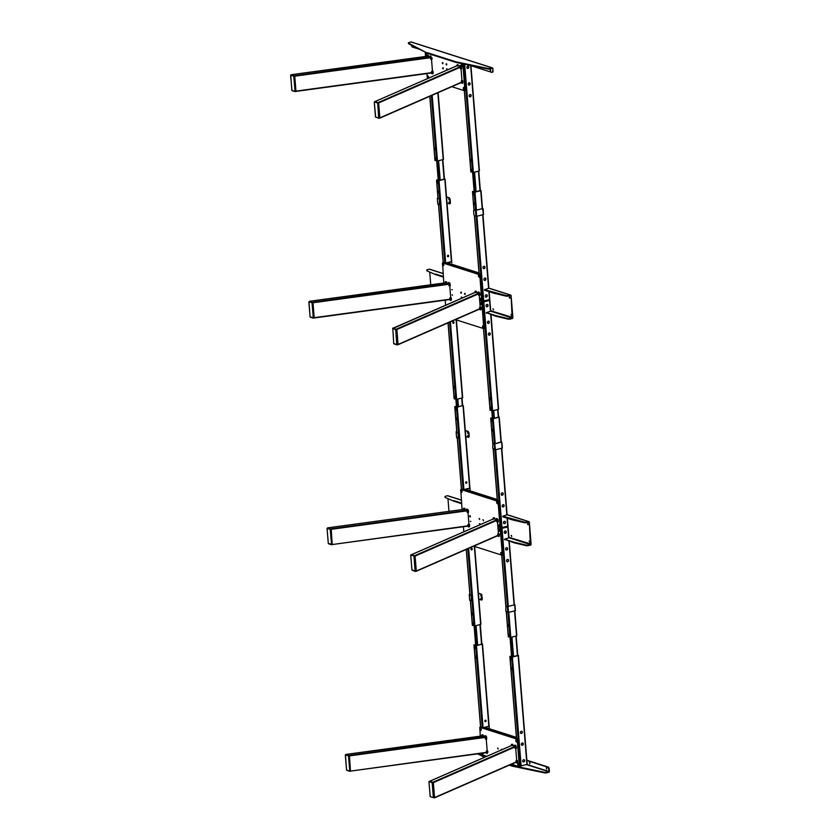 <?xml version="1.0" encoding="UTF-8"?>
<svg xmlns="http://www.w3.org/2000/svg" width="840" height="840" viewBox="0 0 840 840"><rect width="100%" height="100%" fill="white"/><g stroke="black" fill="none" stroke-linecap="round" stroke-linejoin="round"><path stroke-width="1.26" d="M425.796 52.385A1.281 0.662 -104 0 0 425.418 53.403A1.281 0.662 -104 0 0 426.006 54.747A1.281 0.662 -104 0 0 426.762 54.526A1.281 0.662 -104 0 0 426.836 53.855A1.281 0.662 -104 0 0 426.416 52.7M426.5 52.815L426.836 54.18M462.525 64.312L462.861 65.667M462.861 65.352A1.281 0.662 -104 0 0 462.294 64.04A1.281 0.662 -104 0 0 461.444 64.901A1.281 0.662 -104 0 0 462.031 66.234A1.281 0.662 -104 0 0 462.788 66.024A1.281 0.662 -104 0 0 462.861 65.352M447.195 69.804L446.964 68.891M446.943 70.108L446.639 68.723L447.08 70.056M443.363 68.576L443.142 67.672M442.586 68.072L443.153 68.88L442.586 68.072M428.652 78.099A1.281 0.662 -104 0 0 428.663 78.089A1.281 0.662 -104 0 0 428.726 77.417A1.281 0.662 -104 0 0 428.159 76.104A1.281 0.662 -104 0 0 427.308 76.965A1.281 0.662 -104 0 0 428.012 78.383M428.39 76.377L428.726 77.742M442.953 63.473L442.733 62.57M442.176 62.958L442.743 63.777L442.176 62.958M446.786 64.691L446.555 63.788M446.009 64.187L446.576 65.005L446.009 64.187M464.751 88.914A1.281 0.662 -104 0 0 464.195 87.591A1.281 0.662 -104 0 0 463.334 88.463A1.281 0.662 -104 0 0 463.932 89.796A1.281 0.662 -104 0 0 464.688 89.576A1.281 0.662 -104 0 0 464.751 88.914M464.415 87.864L464.762 89.229M462.808 63.819L464.961 90.51L465.98 90.258L464.772 90.825L451.794 86.688M463.869 64.04L465.98 90.258M428.316 77.574L428.232 76.43M427.382 78.656L426.962 73.595M425.586 56.448L425.229 52.101M295.754 91.423L294.745 76.177L291.354 74.718L427.707 56.532L428.474 55.335L427.686 55.083A1.428 0.735 76 0 0 427.088 55.461L426.783 56.291M291.564 74.781L294.745 76.177L295.953 91.109L431.729 72.639M432.464 71.096L431.508 59.168L430.647 59.188L430.531 57.813L431.382 57.603L430.353 57.236M429.713 56.69L427.781 56.459M430.531 56.952L431.109 57.141M456.844 65.825L375.239 101.472L378.409 102.868L379.628 118.178M375.029 101.787L378.63 102.942L379.838 117.863L461.444 82.215L461.328 80.84L462.735 80.808L462.851 82.183A1.428 0.735 76 0 1 462.168 83.307L461.381 83.055M459.449 66.181L457.663 65.604M461.013 68.649L461.99 80.829M426.825 56.28L427.686 55.083M431.624 71.368L433.041 71.337L431.624 71.368L431.351 72.996M431.739 72.733L433.146 72.702L433.041 71.337M433.146 72.702A1.428 0.735 76 0 1 432.474 73.826L431.676 73.573M430.647 59.188L432.054 59.157L431.949 57.782L430.531 57.813M431.046 56.165L430.259 55.913L429.492 57.099L430.28 57.351L431.046 56.165M460.751 65.636L459.963 65.384L459.197 66.581L459.984 66.832L460.352 68.67L461.759 68.639L461.654 67.263A1.428 0.735 76 0 0 460.751 65.636L459.984 66.832M462.851 82.183L461.296 82.541M456.614 65.751L457.401 66.003L458.178 64.817L457.391 64.565L456.614 65.751M293.811 75.883L290.892 74.949M294.074 76.356L295.082 91.592L293.79 76.356M291.9 90.195L294.998 91.592L291.837 90.216M293.664 76.125L290.608 75.327L291.963 90.51M378.599 118.23L375.554 116.876L378.661 118.272L379.606 117.789M374.546 101.64L377.727 103.037L374.388 101.882M374.294 101.976L375.627 117.191M375.113 101.451L374.262 102.008L375.491 116.96M375.459 116.928L378.861 118.251M378.651 117.968L377.727 103.037L378.935 117.957M452.12 294.725L452.519 295.312L452.12 294.725M481.709 302.663L482.044 304.017M482.044 303.702A1.281 0.662 -104 0 0 481.478 302.379A1.281 0.662 -104 0 0 480.627 303.25A1.281 0.662 -104 0 0 481.215 304.584A1.281 0.662 -104 0 0 481.981 304.374A1.281 0.662 -104 0 0 482.044 303.702M461.843 298.095L461.622 297.181M461.401 298.337L461.286 297.014L461.832 298.147M465.255 294.21L465.034 293.296M464.478 293.695L465.045 294.514L464.478 293.695M461.433 292.992L461.202 292.079M460.656 292.478L461.223 293.296L460.656 292.478M443.468 263.676L443.814 265.041M443.814 264.726A1.281 0.662 -104 0 0 443.247 263.403A1.281 0.662 -104 0 0 442.397 264.274A1.281 0.662 -104 0 0 442.985 265.608A1.281 0.662 -104 0 0 443.741 265.387A1.281 0.662 -104 0 0 443.814 264.726M479.504 275.173L479.84 276.538M479.84 276.213A1.281 0.662 -104 0 0 479.273 274.901A1.281 0.662 -104 0 0 478.422 275.762A1.281 0.662 -104 0 0 479.01 277.095A1.281 0.662 -104 0 0 479.766 276.885A1.281 0.662 -104 0 0 479.84 276.213M481.394 298.736L481.73 300.09M481.73 299.775A1.281 0.662 -104 0 0 481.163 298.452A1.281 0.662 -104 0 0 480.312 299.324A1.281 0.662 -104 0 0 480.9 300.657A1.281 0.662 -104 0 0 481.656 300.447A1.281 0.662 -104 0 0 481.73 299.775M483.945 327.264A1.281 0.662 -104 0 0 483.378 325.941A1.281 0.662 -104 0 0 482.528 326.802A1.281 0.662 -104 0 0 483.116 328.146A1.281 0.662 -104 0 0 483.872 327.925A1.281 0.662 -104 0 0 483.945 327.264L483.735 326.456M483.609 326.214L483.945 327.579M484.817 328.398L484.103 328.167L485.111 327.915L483.798 328.65L455.48 319.62M443.363 262.668L480.48 274.407L485.111 327.915M480.858 275.1L479.84 275.352L483.798 328.65M479.84 275.352L479.462 274.659L480.48 274.407M443.552 262.626L442.533 262.878L479.462 274.659M442.533 262.878L443.825 283.017M445.61 305.235L445.2 300.163M452.267 289.8L451.7 289.621L452.267 289.8M445.169 263.141L450.419 261.839A1.018 0.83 -72.3 0 1 451.017 261.954M445.62 263.288L450.87 261.975A1.018 0.83 107.7 0 1 451.794 262.752L445.084 179.067L444.402 178.804M478.401 273.745L445.809 263.256L447.531 262.889L479.01 272.927M313.992 317.993L312.994 302.757L309.593 301.287L445.945 283.101L446.712 281.904L445.925 281.652A1.428 0.735 76 0 0 445.326 282.03L445.158 282.849L445.925 281.652M309.803 301.35L312.994 302.757L314.192 317.678L449.967 299.208M449.747 285.737L450.713 297.665M447.951 283.258L446.019 283.028M475.083 292.394L393.267 328.356L396.879 329.511L398.076 344.431L479.682 308.784L479.798 307.156L480.984 307.377L479.567 307.409M477.697 292.75L476.185 292.268M479.252 295.218L480.207 307.146M474.663 292.541L475.65 292.572L476.417 291.385L475.65 292.572M474.684 292.435L475.031 291.512A1.428 0.735 76 0 1 475.629 291.133L476.417 291.385M478.989 292.205L478.202 291.953L477.435 293.149L478.485 293.864L478.59 295.239L479.997 295.207L479.892 293.832A1.428 0.735 76 0 0 478.989 292.205L478.223 293.401M481.089 308.752A1.428 0.735 76 0 1 480.417 309.876L479.514 309.12L481.089 308.752L480.984 307.377M479.189 309.256L480.417 309.876M449.862 297.938L451.28 297.906L449.862 297.938L449.589 299.565M449.978 299.303L451.385 299.271L451.28 297.906M451.385 299.271A1.428 0.735 76 0 1 450.713 300.394L449.274 299.607M447.731 283.668L448.781 284.382L448.886 285.757L450.293 285.726L450.188 284.351A1.428 0.735 76 0 0 449.284 282.733L448.497 282.481L447.731 283.668L448.445 282.502M394.055 343.917L396.837 344.799M393.729 343.476L392.784 328.209L395.966 329.606L397.047 344.852L397.845 344.358L397.173 344.526L397.845 344.358L396.648 329.438L393.267 328.356M392.784 328.209L393.74 343.529L396.795 344.694L395.693 329.616L392.637 328.451M396.795 344.694L393.74 343.529M312.06 302.453L309.131 301.518M312.312 302.925L313.32 318.161L312.029 302.925M311.903 302.694L308.847 301.896L310.076 316.785M511.445 315.651L511.203 314.675M511.466 315.357L510.899 314.538L511.466 315.357M493.437 309.907L493.195 308.931M493.458 309.603L492.891 308.794L493.458 309.603M509.786 297.003L510.027 297.98M509.261 297.433L509.828 298.252L509.261 297.433M507.864 318.507L495.768 315.63L495.82 316.218L507.906 319.095L507.864 318.507A2.037 0.536 -4.6 0 0 510.552 318.402L510.594 318.99A2.037 0.536 175.4 0 1 507.906 319.095M510.594 318.99L512.18 318.591A0.913 0.745 107.7 0 0 512.873 317.52L511.119 295.733L509.534 295.229M495.82 316.218L486.675 312.816M495.768 315.63L486.339 312.617L486.381 313.205M486.339 312.617L490.77 311.189L512.138 318.003L510.552 318.402M512.138 318.003L511.119 295.733A0.913 0.745 -72.3 0 0 510.29 295.04L508.704 295.428A2.037 0.536 175.4 0 1 506.016 295.533L506.058 296.121A2.037 0.536 -4.6 0 0 508.746 296.016L508.704 295.428M489.562 288.425A0.913 0.745 107.7 0 0 488.922 288.225L484.491 289.643L506.016 295.533M493.92 292.656L493.973 293.244L506.058 296.121M493.973 293.244L484.533 290.231L484.491 289.643M509.281 295.292L510.332 295.627L508.746 296.016M491.001 310.832L512.873 317.52M430.458 272.401L431.235 272.738M427.004 270.9L435.645 274.638L427.004 270.9A2.037 0.536 175.4 0 1 426.783 270.69L426.731 270.102A2.037 0.536 -4.6 0 0 426.962 270.312M443.058 273.483L429.576 269.189A0.913 0.745 -72.3 0 0 429.23 269.178L427.644 269.577A2.037 0.536 -4.6 0 0 426.731 270.102M435.593 274.05L443.3 276.507M435.645 274.638L443.352 277.095M429.723 272.076L430.742 284.802M470.054 94.521A1.228 0.997 107.7 0 0 470.243 96.883A1.228 0.997 107.7 0 0 470.054 94.521M469.665 96.82A1.228 0.997 107.7 0 0 470.4 94.511M469.098 82.751A1.228 0.997 107.7 0 0 469.298 85.103A1.228 0.997 107.7 0 0 469.098 82.751M468.72 85.05A1.228 0.997 107.7 0 0 469.455 82.73M470.841 65.489L479.419 170.888L473.382 172.484L470.946 171.822M470.547 159.474A1.018 0.525 76 0 1 471.041 161.459M471.334 169.291A1.018 0.525 76 0 1 471.828 171.276M467.954 68.418A1.228 0.997 107.7 0 0 467.765 66.055A1.228 0.997 107.7 0 0 467.954 68.418M467.376 68.355A1.228 0.997 107.7 0 0 468.111 66.045M464.762 88.945L464.541 88.085M471.954 170.405L471.408 169.617L471.954 170.405M471.009 170.111A1.018 0.525 76 0 1 472.143 170.468A1.018 0.525 76 0 1 471.009 170.111M471.167 160.597L470.62 159.799L471.167 160.597M471.345 160.65A1.018 0.525 76 0 1 470.221 160.293A1.018 0.525 76 0 1 471.345 160.65M435.257 149.142L434.711 148.344L435.257 149.142M434.637 148.019A1.018 0.525 76 0 1 434.952 149.993A1.018 0.525 76 0 1 434.794 148.029A1.018 0.525 76 0 1 435.131 150.003M438.039 92.705L443.499 159.432L437.472 161.028L435.036 160.367M435.425 157.836A1.018 0.525 76 0 1 435.918 159.821M436.044 158.949L435.498 158.161L436.044 158.949M435.099 158.655A1.018 0.525 76 0 1 436.223 159.012A1.018 0.525 76 0 1 435.099 158.655M448.161 255.245A0.766 0.619 -72.3 0 1 447.709 256.673M448.108 256.736A0.766 0.619 -72.3 0 1 447.993 255.266A0.766 0.619 -72.3 0 1 448.108 256.736M438.197 179.718L436.968 180.085L438.827 180.59L444.423 179.004M438.186 179.592L436.527 180.096L439.047 180.653L445.084 179.067M438.113 191.216A1.018 0.525 76 0 1 438.606 193.2M437.325 181.398A1.018 0.525 76 0 1 437.808 183.383M437.178 182.27L437.724 183.067L437.178 182.27M438.123 182.574A1.018 0.525 76 0 1 437 182.207A1.018 0.525 76 0 1 438.123 182.574M437.966 192.087L438.512 192.885L437.966 192.087M437.787 192.024A1.018 0.525 76 0 1 438.911 192.392A1.018 0.525 76 0 1 437.787 192.024M473.897 203.553L474.453 204.341L473.897 203.553M473.718 203.49A1.018 0.525 76 0 1 474.852 203.847A1.018 0.525 76 0 1 473.718 203.49M485.257 296.184A1.228 0.997 107.7 0 0 487.294 295.68A1.228 0.997 107.7 0 0 485.257 296.184M485.793 297.056A1.228 0.997 107.7 0 0 486.538 294.735M483.913 279.489A1.228 0.997 107.7 0 0 485.951 278.985A1.228 0.997 107.7 0 0 483.913 279.489M484.449 280.361A1.228 0.997 107.7 0 0 485.195 278.05M482.969 267.719A1.228 0.997 107.7 0 0 485.006 267.204A1.228 0.997 107.7 0 0 482.969 267.719M483.504 268.579A1.228 0.997 107.7 0 0 484.239 266.269M474.106 191.184L472.899 191.552L474.757 192.045L480.333 190.459M482.958 301.119L489.783 299.492L489.058 291.68M474.096 191.058L472.469 191.562L474.989 192.119L480.743 190.691L480.312 190.26M474.044 202.681A1.018 0.525 76 0 1 474.537 204.656M473.256 192.864A1.018 0.525 76 0 1 473.75 194.838M473.109 193.736L473.666 194.523L473.109 193.736M474.054 194.03A1.018 0.525 76 0 1 472.931 193.672A1.018 0.525 76 0 1 474.054 194.03M489.248 332.881A1.228 0.997 107.7 0 0 489.437 335.233A1.228 0.997 107.7 0 0 489.248 332.881M488.859 335.181A1.228 0.997 107.7 0 0 489.605 332.861M488.303 321.101A1.228 0.997 107.7 0 0 488.492 323.453A1.228 0.997 107.7 0 0 488.303 321.101M487.914 323.4A1.228 0.997 107.7 0 0 488.649 321.08M488.334 299.943L489.426 300.468M490.906 314.643L498.614 409.238L492.587 410.834L490.151 410.183M489.752 397.834A1.018 0.525 76 0 1 490.245 399.808M490.539 407.652A1.018 0.525 76 0 1 491.032 409.626M488.67 299.859L489.573 300.437L483.021 301.896M487.148 306.768A1.228 0.997 107.7 0 0 486.959 304.406A1.228 0.997 107.7 0 0 487.148 306.768M483.599 301.906L489.363 300.489M486.57 306.716A1.228 0.997 107.7 0 0 487.316 304.395M491.159 408.765L490.613 407.967L491.159 408.765M490.214 408.461A1.018 0.525 76 0 1 491.337 408.818A1.018 0.525 76 0 1 490.214 408.461M490.371 398.947L489.815 398.149L490.371 398.947M490.55 399A1.018 0.525 76 0 1 489.426 398.643A1.018 0.525 76 0 1 490.55 399M454.43 387.481L453.884 386.683L454.43 387.481M454.608 387.544A1.018 0.525 76 0 1 453.485 387.177A1.018 0.525 76 0 1 454.608 387.544M453.526 321.846A0.766 0.619 -72.3 0 1 453.065 323.274M452.77 322.749A0.766 0.619 -72.3 0 1 454.041 322.434A0.766 0.619 -72.3 0 1 452.77 322.749M456.32 319.882L462.683 397.782L456.645 399.368L454.209 398.717M453.81 386.369A1.018 0.525 76 0 1 454.304 388.353M454.598 396.186A1.018 0.525 76 0 1 455.091 398.16M455.228 397.299L454.671 396.501L455.228 397.299M454.272 396.995A1.018 0.525 76 0 1 455.406 397.352A1.018 0.525 76 0 1 454.272 396.995M413.973 46.441L413.438 46.179M490.634 70.665L490.392 69.689M490.308 70.927L490.077 69.542L490.308 70.927M491.967 68.492L490.382 68.88A2.037 0.536 175.4 0 1 487.767 68.995L456.582 62.527A10.196 2.656 175.4 0 1 455.564 62.265L428.327 53.582A10.196 2.656 175.4 0 1 427.539 53.267L408.597 43.743A2.037 0.536 175.4 0 1 408.419 43.544L408.366 42.956A2.037 0.536 -4.6 0 0 408.544 43.155L408.597 43.743M493.017 70.927L492.828 68.471L493.017 70.927A1.628 0.84 76 0 1 492.513 72.219A1.628 0.84 76 0 1 492.251 72.209M470.957 65.709L491.736 72.335A1.628 0.84 -104 0 0 492.009 72.356A1.628 0.84 -104 0 0 492.513 71.053M419.885 49.413L412.482 47.051A1.628 0.84 -104 0 1 411.453 45.203L411.453 45.181M491.411 68.019L492.828 68.471A0.819 0.662 107.7 0 0 492.082 67.861L490.34 68.292L490.382 68.88M408.366 42.956A2.037 0.536 -4.6 0 1 409.28 42.43L411.022 42A0.819 0.662 -72.3 0 1 411.59 42.179M487.767 68.995L487.715 68.408L456.53 61.94L456.582 62.527M427.539 53.267L408.544 43.155M427.487 52.679A10.196 2.656 -4.6 0 0 428.284 52.994L428.327 53.582M455.564 62.265L455.522 61.677L428.284 52.994M455.522 61.677A10.196 2.656 -4.6 0 0 456.53 61.94M487.715 68.408A2.037 0.536 -4.6 0 0 490.34 68.292M460.656 490.865A1.155 0.598 -104 0 0 461.58 492.188A1.155 0.598 -104 0 0 461.937 491.274A1.155 0.598 -104 0 0 461.013 489.951A1.155 0.598 -104 0 0 460.656 490.865M461.055 490.77L461.328 491.526L461.055 490.77M498.582 525.913A1.155 0.598 -104 0 0 499.495 527.247A1.155 0.598 -104 0 0 499.853 526.323A1.155 0.598 -104 0 0 498.939 525A1.155 0.598 -104 0 0 498.582 525.913M498.971 525.819L499.254 526.575L498.971 525.819M498.897 529.841A1.155 0.598 -104 0 0 499.81 531.174A1.155 0.598 -104 0 0 500.168 530.25A1.155 0.598 -104 0 0 499.254 528.927A1.155 0.598 -104 0 0 498.897 529.841M499.286 529.746L499.569 530.502L499.286 529.746M496.681 502.362A1.155 0.598 -104 0 0 497.606 503.685A1.155 0.598 -104 0 0 497.963 502.761A1.155 0.598 -104 0 0 497.038 501.438A1.155 0.598 -104 0 0 496.681 502.362M497.081 502.268L497.364 503.013L497.081 502.268M501.469 554.064L501.396 553.15L501.469 554.064M500.787 553.403A1.155 0.598 -104 0 0 501.522 554.726A1.155 0.598 -104 0 0 502.068 553.812A1.155 0.598 -104 0 0 501.344 552.5A1.155 0.598 -104 0 0 500.787 553.403M515.875 740.712A1.155 0.598 -104 0 0 516.789 742.035A1.155 0.598 -104 0 0 517.146 741.111A1.155 0.598 -104 0 0 516.232 739.788A1.155 0.598 -104 0 0 515.875 740.712M516.758 741.206L516.474 740.46L516.758 741.206M519.152 764.683A1.281 0.662 -104 0 0 518.343 763.224A1.281 0.662 -104 0 0 517.734 764.232A1.155 0.598 -104 0 0 518.5 765.587A1.155 0.598 -104 0 0 519.047 764.673A1.155 0.598 -104 0 0 518.312 763.361A1.155 0.598 -104 0 0 517.766 764.264A1.281 0.662 -104 0 0 518.543 765.702A1.281 0.662 -104 0 0 519.152 764.683L518.942 763.896M518.164 764.169L518.438 764.925L518.164 764.169M479.85 729.215A1.155 0.598 -104 0 0 480.764 730.538A1.155 0.598 -104 0 0 481.12 729.624A1.155 0.598 -104 0 0 480.207 728.301A1.155 0.598 -104 0 0 479.85 729.215M480.522 729.876L480.449 728.962L480.522 729.876M481.845 753.27A1.155 0.598 -104 0 0 482.612 754.11A1.155 0.598 -104 0 0 483.021 753.186A1.155 0.598 -104 0 0 483.011 753.113M469.665 515.897L469.886 516.873M469.718 515.897L469.949 516.852M470.032 515.855L470.253 516.736M469.886 515.75L470.169 516.894M492.135 430.112L492.681 430.909L492.135 430.112M491.946 430.059A1.018 0.525 76 0 1 493.08 430.416A1.018 0.525 76 0 1 491.946 430.059M502.152 506.058A1.228 0.997 107.7 0 0 504.179 505.554A1.228 0.997 107.7 0 0 502.152 506.058M502.677 506.93A1.228 0.997 107.7 0 0 503.423 504.609M501.197 494.277A1.228 0.997 107.7 0 0 503.233 493.773A1.228 0.997 107.7 0 0 501.197 494.277M501.732 495.149A1.228 0.997 107.7 0 0 502.478 492.828M492.356 417.753L491.096 418.089L492.996 418.614L498.582 417.029M504.021 523.614A1.228 0.997 107.7 0 0 504.767 521.304M505.523 522.239A1.228 0.997 107.7 0 0 503.486 522.743A1.228 0.997 107.7 0 0 505.523 522.239M501.186 527.678L508.011 526.061L507.286 518.238M492.345 417.627L490.697 418.12L493.217 418.688L498.971 417.249L498.572 416.829M497.994 501.585L498.582 501.795M492.272 429.24A1.018 0.525 76 0 1 492.765 431.225M491.484 419.433A1.018 0.525 76 0 1 491.978 421.407M491.337 420.294L491.894 421.092L491.337 420.294M492.282 420.599A1.018 0.525 76 0 1 491.159 420.242A1.018 0.525 76 0 1 492.282 420.599M466.399 481.814A0.766 0.619 -72.3 0 1 465.938 483.242M466.337 483.305A0.766 0.619 -72.3 0 1 466.221 481.824A0.766 0.619 -72.3 0 1 466.337 483.305M456.425 406.287L455.196 406.655L457.055 407.148L462.651 405.562M456.414 406.161L454.755 406.665L457.275 407.221L462.63 405.374M456.341 417.784A1.018 0.525 76 0 1 456.834 419.759M455.553 407.967A1.018 0.525 76 0 1 456.046 409.941M455.406 408.839L455.952 409.626L455.406 408.839M456.351 409.132A1.018 0.525 76 0 1 455.228 408.776A1.018 0.525 76 0 1 456.351 409.132M456.194 418.656L456.74 419.444L456.194 418.656M456.015 418.593A1.018 0.525 76 0 1 457.139 418.95A1.018 0.525 76 0 1 456.015 418.593M472.657 614.05L472.112 613.252L472.657 614.05M472.038 612.938A1.018 0.525 76 0 1 472.353 614.912A1.018 0.525 76 0 1 472.195 612.948A1.018 0.525 76 0 1 472.531 614.912M471.755 548.404A0.766 0.619 -72.3 0 1 471.293 549.843M470.999 549.318A0.766 0.619 -72.3 0 1 472.269 549.003A0.766 0.619 -72.3 0 1 470.999 549.318M474.548 546.452L480.911 624.341L474.873 625.937L472.437 625.275M472.826 622.755A1.018 0.525 76 0 1 473.319 624.729M473.456 623.868L472.899 623.07L473.456 623.868M472.511 623.563A1.018 0.525 76 0 1 473.634 623.921A1.018 0.525 76 0 1 472.511 623.563M507.476 559.44A1.228 0.997 107.7 0 0 507.665 561.803A1.228 0.997 107.7 0 0 507.476 559.44M507.087 561.74A1.228 0.997 107.7 0 0 507.832 559.429M505.187 530.975A1.228 0.997 107.7 0 0 505.376 533.337A1.228 0.997 107.7 0 0 505.187 530.975M504.798 533.274A1.228 0.997 107.7 0 0 505.544 530.964M506.531 547.659A1.228 0.997 107.7 0 0 506.719 550.022A1.228 0.997 107.7 0 0 506.531 547.659M506.142 549.969A1.228 0.997 107.7 0 0 506.888 547.649M507.591 527.058L506.562 526.512M506.142 527.415L506.079 526.628M506.909 526.428L507.801 526.995L501.249 528.465M514.752 610.942L516.841 635.807L510.815 637.403L508.379 636.741M505.869 527.478L505.806 526.701M502.173 553.823A1.281 0.662 -104 0 0 501.606 552.51A1.281 0.662 -104 0 0 500.756 553.371A1.281 0.662 -104 0 0 501.344 554.715A1.281 0.662 -104 0 0 502.1 554.495A1.281 0.662 -104 0 0 502.173 553.823L501.984 553.056M507.98 624.393A1.018 0.525 76 0 1 508.473 626.377M508.767 634.211A1.018 0.525 76 0 1 509.261 636.195M509.387 635.324L508.841 634.536L509.387 635.324M508.442 635.029A1.018 0.525 76 0 1 509.565 635.387A1.018 0.525 76 0 1 508.442 635.029M508.599 625.517L508.043 624.719L508.599 625.517M508.778 625.569A1.018 0.525 76 0 1 507.654 625.212A1.018 0.525 76 0 1 508.778 625.569M511.308 668.462L511.854 669.26L511.308 668.462M511.13 668.399A1.018 0.525 76 0 1 512.253 668.766A1.018 0.525 76 0 1 511.13 668.399M522.669 761.093A1.228 0.997 107.7 0 0 524.696 760.589A1.228 0.997 107.7 0 0 522.669 761.093M523.205 761.964A1.228 0.997 107.7 0 0 523.94 759.644M521.325 744.408A1.228 0.997 107.7 0 0 523.351 743.894A1.228 0.997 107.7 0 0 521.325 744.408M521.861 745.269A1.228 0.997 107.7 0 0 522.596 742.959M520.38 732.627A1.228 0.997 107.7 0 0 522.406 732.123A1.228 0.997 107.7 0 0 520.38 732.627M520.916 733.499A1.228 0.997 107.7 0 0 521.651 731.178M511.539 656.093L510.279 656.439L512.169 656.953L517.766 655.379M517.965 738.864L480.816 727.01L479.798 727.272L516.947 739.116L517.965 738.864L520.37 766.028L527.194 764.4L518.332 655.536M511.529 655.966L509.87 656.471L512.389 657.027L518.154 655.599L517.745 655.179M511.455 667.59A1.018 0.525 76 0 1 511.949 669.575M510.668 657.773A1.018 0.525 76 0 1 511.151 659.757M510.521 658.644L511.067 659.442L510.521 658.644M511.466 658.949A1.018 0.525 76 0 1 510.342 658.581A1.018 0.525 76 0 1 511.466 658.949M485.594 720.163A0.766 0.619 -72.3 0 1 485.142 721.591M485.541 721.654A0.766 0.619 -72.3 0 1 485.415 720.185A0.766 0.619 -72.3 0 1 485.541 721.654M475.619 644.637L474.401 645.005L476.259 645.498L482.076 644.049M475.608 644.511L473.959 645.015L476.48 645.572L482.233 644.144L481.834 643.724M475.534 656.135A1.018 0.525 76 0 1 476.028 658.109M474.747 646.317A1.018 0.525 76 0 1 475.241 648.301M474.6 647.188L475.156 647.986L474.6 647.188M475.545 647.493A1.018 0.525 76 0 1 474.421 647.125A1.018 0.525 76 0 1 475.545 647.493M475.398 657.006L475.944 657.804L475.398 657.006M475.209 656.943A1.018 0.525 76 0 1 476.343 657.311A1.018 0.525 76 0 1 475.209 656.943M529.683 542.22L529.431 541.244M529.694 541.916L529.127 541.097L529.694 541.916M511.665 536.476L511.423 535.5M511.686 536.172L511.119 535.353L511.686 536.172M528.014 523.572L528.255 524.548M527.489 524.003L528.056 524.822L527.489 524.003M526.092 545.066L513.996 542.188L514.048 542.776L526.134 545.654L526.092 545.066A2.037 0.536 -4.6 0 0 528.78 544.971L528.822 545.559A2.037 0.536 175.4 0 1 526.134 545.654M528.822 545.559L530.408 545.16A0.913 0.745 107.7 0 0 531.101 544.089L529.347 522.291L527.762 521.787M514.048 542.776L504.903 539.385M513.996 542.188L504.567 539.186L504.62 539.774M504.567 539.186L508.998 537.758L530.365 544.572L528.78 544.971M530.365 544.572L529.347 522.291A0.913 0.745 -72.3 0 0 528.518 521.598L526.932 521.997A2.037 0.536 175.4 0 1 524.244 522.091L524.286 522.69A2.037 0.536 -4.6 0 0 526.974 522.585L526.932 521.997M507.791 514.994A0.913 0.745 107.7 0 0 507.15 514.784L502.719 516.212L524.244 522.091M512.148 519.225L512.201 519.813L524.286 522.69M512.201 519.813L502.772 516.799L502.719 516.212M527.51 521.85L528.559 522.186L526.974 522.585M509.229 537.401L531.101 544.089M448.697 498.96L449.463 499.296M445.231 497.469L453.873 501.207L445.231 497.469A2.037 0.536 175.4 0 1 445.011 497.249L444.959 496.661A2.037 0.536 -4.6 0 0 445.19 496.881M461.286 500.052L447.804 495.757A0.913 0.745 -72.3 0 0 447.457 495.747L445.872 496.136A2.037 0.536 -4.6 0 0 444.959 496.661M453.831 500.619L461.528 503.076M453.873 501.207L461.58 503.664M447.951 498.645L448.969 511.361M460.625 490.833A1.281 0.662 -104 0 0 461.213 492.177A1.281 0.662 -104 0 0 461.969 491.957A1.281 0.662 -104 0 0 462.042 491.284A1.281 0.662 -104 0 0 461.475 489.972A1.281 0.662 -104 0 0 460.625 490.833M479.661 519.551L479.441 518.648M479.671 519.288L479.105 518.48L479.671 519.288M483.494 520.779L483.263 519.865M483.504 520.517L482.937 519.697L483.504 520.517M480.07 524.654L479.85 523.75M479.63 524.895L479.514 523.582L480.06 524.706M496.65 502.331A1.281 0.662 -104 0 0 497.238 503.664A1.281 0.662 -104 0 0 497.994 503.454A1.281 0.662 -104 0 0 498.068 502.782A1.281 0.662 -104 0 0 497.501 501.459A1.281 0.662 -104 0 0 496.65 502.331M494.876 449.862L499.044 501.68L460.761 489.447L461.78 489.195L498.708 500.976L503.339 554.484L502.215 555.167M497.69 501.228L498.708 500.976M463.838 531.793L463.428 526.732M462.053 509.586L460.761 489.447M473.718 546.178L502.036 555.219L503.339 554.484M498.078 501.921L502.32 554.736M470.348 521.293L470.904 521.472L470.348 521.293M470.19 515.792L470.421 516.716M499.957 526.344A1.281 0.662 -104 0 0 499.149 524.874A1.281 0.662 -104 0 0 498.54 525.882A1.281 0.662 -104 0 0 499.349 527.352A1.281 0.662 -104 0 0 499.957 526.344M500.273 530.26A1.281 0.662 -104 0 0 499.464 528.801A1.281 0.662 -104 0 0 498.855 529.809A1.281 0.662 -104 0 0 499.663 531.279A1.281 0.662 -104 0 0 500.273 530.26M499.495 530.408L499.433 529.641M499.181 526.481L499.118 525.714M496.629 500.315L497.291 500.147M463.848 489.856L469.098 488.544A1.018 0.83 107.7 0 1 470.022 489.321L470.148 490.854M463.397 489.709L468.647 488.397A1.018 0.83 -72.3 0 1 469.256 488.523M497.291 500.136L463.985 489.899L465.759 489.457L497.238 499.495M493.311 518.962L411.705 554.61L415.107 556.08L416.304 571L497.91 535.353L497.794 533.978L499.212 533.946L499.317 535.322A1.428 0.735 76 0 1 498.645 536.434L497.417 535.826M495.925 519.309L494.13 518.742M497.49 521.934L498.456 533.957M327.915 527.951L331.223 529.316L332.231 544.562L331.223 529.316L327.82 527.856L463.397 509.418M468.195 525.777L332.209 544.551M467.995 512.452L468.962 524.475M466.221 509.838L464.247 509.586M466.746 510.489L467.513 509.292L466.725 509.04L465.959 510.237L467.009 510.951L467.114 512.327L468.531 512.295L467.376 512.463M467.513 509.292A1.428 0.735 76 0 1 468.416 510.919L468.531 512.295L467.303 512.474M468.206 525.871L469.613 525.84L469.507 524.465L468.101 524.496L467.817 526.134M469.613 525.84A1.428 0.735 76 0 1 468.941 526.964L468.122 526.701M463.292 509.418L464.173 509.67L464.94 508.473L464.153 508.221A1.428 0.735 76 0 0 463.554 508.599L463.25 509.429M492.891 519.11L493.878 519.141L494.644 517.944L493.857 517.692A1.428 0.735 76 0 0 493.259 518.07L492.912 518.994M414.834 555.607L496.44 519.96L497.217 518.774L496.43 518.522L495.663 519.708L496.713 520.422L496.818 521.798L498.225 521.766L497.081 521.934M497.217 518.774A1.428 0.735 76 0 1 498.12 520.391L498.089 521.913M499.317 535.322L497.763 535.678M330.288 529.022L328.031 527.919L327.106 528.423M328.619 543.795L331.401 544.688M330.54 529.484L331.548 544.73L330.256 529.494M332.336 544.572L328.272 543.385L327.075 528.465L328.304 543.407M416.073 570.927L414.876 556.006L411.495 554.925M411.012 554.778L414.194 556.175L415.202 571.41M415.065 571.368L412.02 570.014L415.401 571.095M415.296 571.431L411.936 570.066L410.729 555.146L411.968 570.098M501.228 750.005L501.406 749.207L501.911 749.7M498.141 749.07L497.91 748.157M498.152 748.808L497.584 747.989L498.152 748.808M486.832 756.294L482.013 754.75L481.677 753.302M480.291 736.155L479.798 727.272M511.57 764.179L519.162 766.605L520.37 766.028L519.288 766.574M517.251 741.132A1.281 0.662 -104 0 0 516.442 739.662A1.281 0.662 -104 0 0 515.833 740.681A1.281 0.662 -104 0 0 516.642 742.14A1.281 0.662 -104 0 0 517.251 741.132M518.228 739.326L517.209 739.578L519.351 766.279M481.226 729.635A1.281 0.662 -104 0 0 480.417 728.175A1.281 0.662 -104 0 0 479.808 729.183A1.281 0.662 -104 0 0 480.617 730.643A1.281 0.662 -104 0 0 481.226 729.635M481.814 753.28A1.281 0.662 -104 0 0 482.664 754.226A1.281 0.662 -104 0 0 483.126 753.197A1.281 0.662 -104 0 0 483.116 753.102M516.38 737.352L484.911 727.314L483.137 727.755L516.453 738.255M489.31 728.711L489.185 727.178A1.018 0.83 107.7 0 0 488.261 726.411L483.011 727.713M511.55 745.532L429.944 781.179L433.346 782.649L434.543 797.57L516.149 761.922L516.043 760.547L517.451 760.515L517.556 761.891A1.428 0.735 76 0 1 516.884 763.004L515.655 762.395M514.133 745.868L512.652 745.395M515.729 748.503L516.694 760.525M346.154 754.52L349.461 755.885L350.469 771.13L349.461 755.885L346.059 754.425L482.412 736.239L483.179 735.042L482.412 736.239M486.444 752.346L350.448 771.12M486.234 739.022L487.2 751.044M487.084 752.546L350.637 771.099L487.148 752.556M482.947 735.924L484.459 736.407M517.556 761.891L516.002 762.248M514.689 746.529L515.466 745.343L514.668 745.091L513.902 746.277L514.952 746.991L515.057 748.367L516.474 748.335L515.319 748.503M515.466 745.343A1.428 0.735 76 0 1 516.359 746.96L516.327 748.482M511.13 745.678L512.117 745.71L512.883 744.513L512.117 745.71M511.161 745.563L511.497 744.639A1.428 0.735 76 0 1 512.096 744.261L512.883 744.513M481.541 735.987L482.391 734.79L483.179 735.042M481.488 735.998L481.793 735.168A1.428 0.735 76 0 1 482.391 734.79M484.985 737.058L485.762 735.861L484.974 735.609L484.197 736.806L485.247 737.52L485.352 738.896L486.769 738.864L485.615 739.032M485.762 735.861A1.428 0.735 76 0 1 486.654 737.489L486.623 739.011M485.741 752.745L487.179 753.533L486.056 752.703M487.862 752.409L487.746 751.034L486.339 751.065L486.444 752.441L487.862 752.409M434.322 797.496L433.115 782.575L429.744 781.494M429.251 781.347L432.443 782.744L429.104 781.578M434.238 797.832L430.175 796.635L428.967 781.715L430.206 796.667M433.356 797.664L432.159 782.744L433.64 797.664M348.526 755.591L345.314 755.034L346.542 769.923M346.857 770.364L349.65 771.256M348.779 756.053L349.786 771.299L348.495 756.063M349.713 771.299L346.51 769.954L349.881 771.309M348.369 755.832L345.492 754.677M546.389 767.707L546.62 769.094L546.389 767.707M529.505 762.321L529.736 763.707L529.505 762.321M513.188 765.786L513.23 766.374A10.196 2.656 175.4 0 1 512.221 766.122L512.169 765.534A10.196 2.656 -4.6 0 0 513.188 765.786L544.373 772.264A2.037 0.536 -4.6 0 0 546.987 772.149L549.402 771.341L549.202 768.894L548.688 769.02A1.628 0.84 -104 0 0 547.67 767.162L548.174 767.036A1.628 0.84 76 0 1 549.202 768.894M526.88 760.525L547.67 767.162M526.859 760.231L548.174 767.036M548.688 769.02L548.888 771.466L527.069 764.516M529.935 763.434L529.694 762.457M546.829 768.821L546.577 767.844M546.987 772.149L547.04 772.737L548.783 772.296A0.819 0.662 107.7 0 0 549.402 771.341M477.677 753.837L484.187 757.113L484.144 756.525A10.196 2.656 -4.6 0 0 484.932 756.84L485.3 756.956M478.558 753.722L484.144 756.525M547.04 772.737A2.037 0.536 175.4 0 1 544.415 772.852L544.373 772.264M513.23 766.374L544.415 772.852M509.281 765.177L512.221 766.122M510.038 764.851L512.169 765.534M449.327 199.826L449.075 198.828M448.697 199.259L449.18 199.962L448.697 199.259M439.163 198.66L437.419 198.303L439.163 198.66L439.803 199.826L438.827 198.744M439.394 204.477L439.467 199.909M439.782 203.837L439.803 199.826M437.882 204.047L439.299 204.635M437.966 197.999L437.336 198.23L437.892 204.194M449.957 203.774L450.44 202.976L449.715 203.7M449.61 203.858L446.723 202.934M449.778 199.133L449.138 197.967L450.125 199.048L450.104 203.059M450.44 202.976L450.125 199.048M449.568 202.766L449.316 201.779M449.484 197.883L446.523 196.938M449.61 202.419L448.938 202.209L449.61 202.419M449.138 197.967L446.24 197.043M468.111 433.335L467.87 432.338M467.481 432.768L467.964 433.471L467.481 432.768M468.353 436.275L468.101 435.288M467.723 435.719L468.206 436.411L467.723 435.719M458.178 437.987L458.252 433.419L456.12 431.739L456.761 431.634M456.666 437.556L458.084 438.144M468.741 437.283L469.224 436.485L468.5 437.209M468.405 437.367L465.507 436.443M468.573 432.642L467.933 431.477L468.909 432.558L468.888 436.569M469.224 436.485L468.909 432.558M468.269 431.393L465.308 430.447M467.933 431.477L465.034 430.553M481.226 596.012L480.974 595.025M480.596 595.455L481.079 596.159L480.596 595.455M481.467 598.962L481.215 597.975M480.837 598.395L481.32 599.099L480.837 598.395M471.681 600.033L471.198 600.831L471.366 596.106L469.235 594.426L469.844 594.195M472.017 599.949L471.366 596.106M469.781 600.243L471.198 600.831M481.856 599.97L482.339 599.162L481.614 599.886M481.509 600.054L478.59 599.12M481.992 599.246L481.036 594.163L478.118 593.229M482.339 599.162L481.677 595.319M481.036 594.163L478.401 593.124M481.383 594.079L482.024 595.235M482.454 208.404L483.556 214.526L476.669 216.321L474.558 215.891L473.918 214.725L473.603 210.798L474.421 209.916L475.829 210.357L474.086 210M482.475 208.603L475.493 210.441L475.965 216.332M494.75 449.841L492.702 448.235L492.87 443.499L494.277 443.951L494.75 449.841L495.453 449.831L502.341 448.035L501.795 442.229M501.249 441.913L494.277 443.951M501.26 442.113L494.76 443.867L495.453 449.831M507.822 612.518L505.775 610.9L505.943 606.175L507.35 606.627L507.822 612.518L515.403 610.712L514.846 604.758L507.35 606.627M432.863 782.103L432.18 782.282L433.115 782.575M345.44 754.898L346.553 769.976M413.784 555.944L410.865 555.009M397.719 344.683L397.1 344.82M313.32 318.161L310.076 316.838L308.973 301.76M290.735 75.191L291.837 90.269M430.059 57.277L294.473 75.716M431.382 57.603L294.745 76.177M295.911 91.413L431.718 72.944L295.921 91.392M459.974 66.822L378.368 102.47M461.654 67.263L460.236 67.295L378.63 102.942M461.401 82.457L379.796 118.104M431.54 73.059L432.474 73.826M461.265 82.551L462.168 83.307M294.935 91.549L292.152 90.657M448.298 283.846L312.721 302.284M448.76 284.288L312.994 302.757M314.149 317.982L449.957 299.512L314.16 317.961M478.212 293.391L396.606 329.038M479.892 293.832L478.485 293.864L396.879 329.511M479.651 309.026L398.034 344.673M474.863 292.32L475.629 291.133M449.788 299.628L450.713 300.394M448.518 283.92L449.284 282.733M448.781 284.382L450.188 284.351M313.173 318.119L310.202 317.079M512.18 318.591L511.13 318.255M510.29 295.04L488.922 288.225M429.23 269.178L443.069 273.588M470.967 171.99L464.425 90.72M464.279 88.967L464.205 87.99M472.542 172.494L465.927 90.269M473.382 172.484L464.678 64.207M479.147 171.045L470.652 65.447M435.046 160.534L429.881 96.264M428.379 77.648L428.284 76.398M436.622 161.038L431.361 95.613M437.472 161.028L432.18 95.256M443.226 159.59L437.85 92.778M444.99 179.161L451.689 262.363M444.812 179.225L451.479 262.111M439.047 180.653L445.694 263.267M438.207 180.673L439.74 199.7M440.066 203.763L444.832 263.036M436.632 180.169L438.092 198.324M438.575 204.414L443.268 262.668M480.743 190.691L482.213 208.929M482.685 214.82L488.596 288.298M488.87 291.617L489.51 299.649M474.989 192.119L476.459 210.368M476.931 216.258L483.756 301.088M474.138 192.14L475.598 210.284M476.091 216.363L480.795 274.796M472.563 191.636L474.044 210.053M474.506 215.796L479.189 273.998M480.931 190.617L482.402 208.887M482.874 214.778L488.786 288.256M487.904 300.72L487.851 300.058M487.631 300.794L487.578 300.132M490.161 410.351L483.588 328.577M483.483 327.338L483.399 326.319M491.736 410.855L485.069 327.925M492.587 410.834L483.819 301.865M498.341 409.395L490.718 314.591M490.445 311.272L489.573 300.437M490.634 311.231L489.752 300.195M454.23 398.885L448.108 322.844M455.805 399.389L449.589 322.193M456.645 399.368L450.408 321.836M462.409 397.94L456.12 319.82M444.108 179.267L442.544 159.758M438.365 180.537L436.8 161.07M439.247 180.484L437.671 160.976M440.213 180.243L438.638 160.734M480.018 190.733L478.454 171.213M474.285 191.993L472.721 172.526M475.156 191.951L473.592 172.431M476.123 191.709L474.558 172.19M462.336 405.836L461.717 398.108M456.603 407.096L455.983 399.42M457.475 407.043L456.855 399.315M458.441 406.802L457.821 399.074M498.278 417.302L497.648 409.574M492.534 418.562L491.915 410.886M493.406 418.509L492.786 410.781M494.382 418.268L493.752 410.54M492.135 68.45L491.075 68.114M492.082 67.861L411.022 42M479.966 624.666L481.541 644.186M476.07 625.643L477.645 645.162M475.104 625.874L476.669 645.404M474.233 625.989L475.797 645.456M515.875 636.132L517.451 655.641M511.98 637.109L513.555 656.618M511.014 637.35L512.589 656.859M510.143 637.445L511.707 656.912M498.971 417.249L500.997 442.312M501.48 448.329L506.825 514.868M507.098 518.186L507.738 526.218M493.217 418.688L495.233 443.751M495.716 449.757L501.984 527.646M492.366 418.709L494.403 443.971M490.791 418.205L492.839 443.562M493.3 449.306L497.417 500.567M499.159 417.186L501.175 442.27M501.659 448.276L507.014 514.826M463.04 405.783L469.707 488.67M457.275 407.221L463.932 489.836M456.435 407.243L463.06 489.605M454.86 406.739L456.897 432.022M457.37 437.913L461.496 489.258M463.229 405.72L469.917 488.933M472.458 625.453L470.453 600.59M469.98 594.71L466.337 549.402M474.033 625.957L471.944 600.065M471.629 596.033L467.817 548.751M474.873 625.937L468.636 548.394M480.638 624.498L474.348 546.389M516.569 635.964L514.563 610.995M514.091 605.105L508.945 541.149M508.673 537.841L507.801 526.995M514.28 605.052L509.135 541.212M508.862 537.789L507.98 526.764M508.389 636.909L506.394 612.024M505.921 606.207L501.816 555.146M509.964 637.413L507.969 612.538M507.497 606.648L503.318 554.757M510.815 637.403L508.809 612.423M508.326 606.533L502.047 528.433M518.154 655.599L526.922 764.558M512.389 657.027L521.157 765.996M511.55 657.048L518.164 739.347M509.975 656.544L516.558 738.413M482.233 644.144L488.87 726.537M476.48 645.572L483.084 727.692M475.629 645.593L482.223 727.461M474.054 645.089L480.648 727.052M482.423 644.081L489.08 726.789M530.408 545.16L529.357 544.824M528.518 521.598L507.15 514.784M447.457 495.747L461.296 500.157M498.12 520.391L496.713 520.422L415.107 556.08M497.879 535.584L416.262 571.242M466.526 510.416L330.95 528.843M466.988 510.856L331.223 529.316M468.195 526.071L332.399 544.53L468.185 526.082M467.009 510.951L468.416 510.919M468.017 526.197L468.941 526.964M327.757 527.846L463.365 509.407L464.153 508.221M493.091 518.889L493.857 517.692M497.742 535.689L498.645 536.434M330.131 529.263L327.106 528.486M415.118 571.095L413.921 556.175M514.678 746.529L433.072 782.177M516.359 746.96L514.952 746.991L433.346 782.649M516.117 762.153L434.501 797.811M484.764 736.985L349.188 755.423M485.237 737.425L349.461 755.885M515.981 762.258L516.884 763.004M511.245 745.626L512.096 744.261M485.247 737.52L486.654 737.489M346.28 754.488L345.597 754.656M526.586 764.642L548.74 771.708M547.722 771.96L548.783 772.296M456.677 437.693L456.204 431.802M469.791 600.38L469.319 594.489M476.196 210.43L476.669 216.321M482.853 208.772L483.326 214.662M501.638 442.281L502.11 448.171M508.053 606.606L508.526 612.497M514.71 604.947L515.183 610.837M426.888 56.27L291.291 74.708M456.792 65.814L375.186 101.462M461.36 82.509L379.722 118.178M430.195 55.934L429.471 57.068M291.459 74.77L290.776 74.939M295.187 91.602L295.869 91.434M443.447 262.626L442.428 262.878M445.137 282.839L309.53 301.276M475.031 292.383L393.425 328.031M479.608 309.078L397.961 344.747M393.351 328.031L392.679 328.199M309.697 301.34L308.847 301.896M314.108 318.003L310.044 316.817M489.279 288.236L510.636 295.05M509.334 295.27L510.447 295.627M470.862 171.916L464.32 90.689M479.419 170.888L470.935 65.51M434.952 160.461L429.786 96.306M443.499 159.432L438.134 92.663M436.527 180.096L437.987 198.292M438.48 204.383L443.173 262.689M472.469 191.562L473.959 210.2M474.401 215.597L479.094 273.966M481.016 190.533L482.496 208.856M482.969 214.746L488.88 288.236M489.163 291.711L489.783 299.492M490.056 410.267L483.483 328.545M498.614 409.238L491.012 314.675M490.728 311.199L489.846 300.279M454.125 398.811L448.014 322.875M462.683 397.782L456.414 319.914M444.433 179.193L442.869 159.684M438.26 180.495L436.695 161.059M480.344 190.659L478.779 171.14M474.169 191.951L472.605 172.515M462.661 405.752L462.042 398.024M456.488 407.064L455.868 399.399M498.603 417.218L497.973 409.49M492.419 418.53L491.799 410.865M491.117 68.103L492.209 68.45M411.338 42.011L492.398 67.861M480.291 624.582L481.866 644.101M474.117 625.978L475.681 645.414M516.201 636.058L517.776 655.557M510.038 637.434L511.602 656.87M490.697 418.12L492.755 443.699M493.185 449.106L497.322 500.535M499.244 417.092L501.27 442.239M501.753 448.256L507.108 514.794M507.392 518.269L508.011 526.061M454.755 406.665L456.792 431.991M457.265 437.882L461.401 489.29M463.312 405.636L470.169 490.854M472.353 625.37L470.358 600.558M469.886 594.678L466.242 549.444M480.911 624.341L474.642 546.483M516.841 635.807L514.846 610.922M514.374 605.031L509.24 541.244M508.956 537.768L508.074 526.848M508.294 636.836L506.279 611.825M505.838 606.344L501.711 555.114M509.87 656.471L516.464 738.381M518.427 655.442L527.194 764.4M473.959 645.015L480.554 727.083M482.507 643.986L489.332 728.721M507.507 514.794L528.864 521.609M527.562 521.84L528.675 522.197M503.15 554.967L502.131 555.219M493.259 518.942L411.653 554.589M497.837 535.647L416.189 571.305M498.131 521.923L497.007 521.944M331.475 544.73L328.272 543.385M411.579 554.589L410.907 554.757M415.989 571.263L415.317 571.431M520.244 766.353L519.225 766.605M511.497 745.51L429.891 781.158M516.075 762.216L434.427 797.885M481.604 735.976L345.996 754.415M514.615 745.111L513.881 746.246M516.369 748.493L515.256 748.514M486.665 739.011L485.552 739.043M429.818 781.158L429.145 781.326M349.902 771.309L350.574 771.141M346.206 754.488L345.534 754.656M437.808 204.12L437.336 198.23M456.593 437.63L456.12 431.739M469.707 600.317L469.235 594.426M483.084 208.646L483.556 214.526M501.869 442.144L502.341 448.035M514.931 604.821L515.403 610.712M327.296 528.087L327.968 527.919"/></g></svg>
